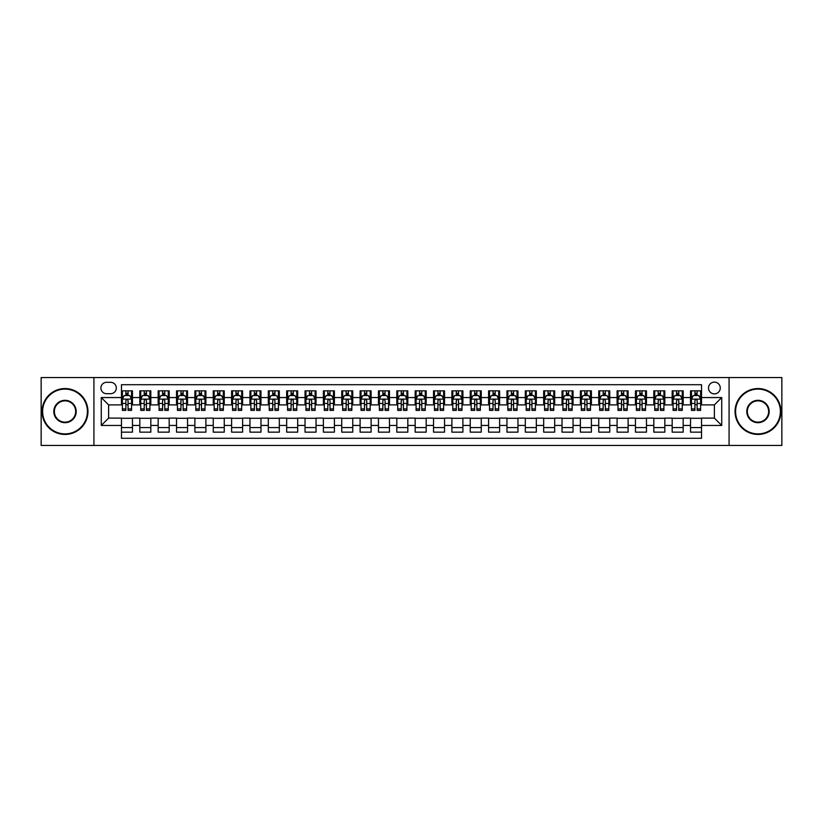 <?xml version="1.0" encoding="UTF-8"?>
<svg xmlns="http://www.w3.org/2000/svg" width="823" height="823" viewBox="0 0 823 823"><rect width="100%" height="100%" fill="white"/><g stroke="black" fill="none" stroke-linecap="round" stroke-linejoin="round"><path stroke-width="1.23" d="M714.385 382.129A5.874 5.874 0 0 0 708.51 388.003A5.874 5.874 0 0 0 714.385 393.878A5.874 5.874 0 0 0 720.259 388.003A5.874 5.874 0 0 0 714.385 382.129M729.075 445.459L781.85 445.459L781.85 377.541L729.075 377.541L729.075 445.459L93.925 445.459L93.925 377.541L41.15 377.541L41.15 445.459L93.925 445.459M701.535 390.853L690.528 390.853L690.528 397.55L683.183 397.55L683.183 404.895L690.528 404.895L690.528 397.55M683.183 397.55L683.183 390.853L672.165 390.853L672.165 397.55L664.83 397.55L664.83 404.895L672.165 404.895L672.165 397.55M664.83 397.55L664.83 390.853L653.812 390.853L653.812 397.55L646.466 397.55L646.466 404.895L653.812 404.895L653.812 397.55M646.466 397.55L646.466 390.853L635.459 390.853L635.459 397.55L628.114 397.55L628.114 404.895L635.459 404.895L635.459 397.55M628.114 397.55L628.114 390.853L617.096 390.853L617.096 397.55L609.75 397.55L609.75 404.895L617.096 404.895L617.096 397.55M609.75 397.55L609.75 390.853L598.743 390.853L598.743 397.55L591.398 397.55L591.398 404.895L598.743 404.895L598.743 397.55M591.398 397.55L591.398 390.853L580.38 390.853L580.38 397.55L573.045 397.55L573.045 404.895L580.38 404.895L580.38 397.55M573.045 397.55L573.045 390.853L562.027 390.853L562.027 397.55L554.681 397.55L554.681 404.895L562.027 404.895L562.027 397.55M554.681 397.55L554.681 390.853L543.674 390.853L543.674 397.55L536.329 397.55L536.329 404.895L543.674 404.895L543.674 397.55M536.329 397.55L536.329 390.853L525.311 390.853L525.311 397.55L517.965 397.55L517.965 404.895L525.311 404.895L525.311 397.55M517.965 397.55L517.965 390.853L506.958 390.853L506.958 397.55L499.612 397.55L499.612 404.895L506.958 404.895L506.958 397.55M499.612 397.55L499.612 390.853L488.595 390.853L488.595 397.55L481.26 397.55L481.26 404.895L488.595 404.895L488.595 397.55M481.26 397.55L481.26 390.853L470.242 390.853L470.242 397.55L462.896 397.55L462.896 404.895L470.242 404.895L470.242 397.55M462.896 397.55L462.896 390.853L451.889 390.853L451.889 397.55L444.543 397.55L444.543 404.895L451.889 404.895L451.889 397.55M444.543 397.55L444.543 390.853L433.526 390.853L433.526 397.55L426.191 397.55L426.191 404.895L433.526 404.895L433.526 397.55M426.191 397.55L426.191 390.853L415.173 390.853L415.173 397.55L407.827 397.55L407.827 404.895L415.173 404.895L415.173 397.55M407.827 397.55L407.827 390.853L396.809 390.853L396.809 397.55L389.474 397.55L389.474 404.895L396.809 404.895L396.809 397.55M389.474 397.55L389.474 390.853L378.457 390.853L378.457 397.55L371.111 397.55L371.111 404.895L378.457 404.895L378.457 397.55M371.111 397.55L371.111 390.853L360.104 390.853L360.104 397.55L352.758 397.55L352.758 404.895L360.104 404.895L360.104 397.55M352.758 397.55L352.758 390.853L341.74 390.853L341.74 397.55L334.405 397.55L334.405 404.895L341.74 404.895L341.74 397.55M334.405 397.55L334.405 390.853L323.388 390.853L323.388 397.55L316.042 397.55L316.042 404.895L323.388 404.895L323.388 397.55M316.042 397.55L316.042 390.853L305.035 390.853L305.035 397.55L297.689 397.55L297.689 404.895L305.035 404.895L305.035 397.55M297.689 397.55L297.689 390.853L286.671 390.853L286.671 397.55L279.326 397.55L279.326 404.895L286.671 404.895L286.671 397.55M279.326 397.55L279.326 390.853L268.319 390.853L268.319 397.55L260.973 397.55L260.973 404.895L268.319 404.895L268.319 397.55M260.973 397.55L260.973 390.853L249.955 390.853L249.955 397.55L242.62 397.55L242.62 404.895L249.955 404.895L249.955 397.55M242.62 397.55L242.62 390.853L231.602 390.853L231.602 397.55L224.257 397.55L224.257 404.895L231.602 404.895L231.602 397.55M224.257 397.55L224.257 390.853L213.25 390.853L213.25 397.55L205.904 397.55L205.904 404.895L213.25 404.895L213.25 397.55M205.904 397.55L205.904 390.853L194.886 390.853L194.886 397.55L187.541 397.55L187.541 404.895L194.886 404.895L194.886 397.55M187.541 397.55L187.541 390.853L176.534 390.853L176.534 397.55L169.188 397.55L169.188 404.895L176.534 404.895L176.534 397.55M169.188 397.55L169.188 390.853L158.17 390.853L158.17 397.55L150.835 397.55L150.835 404.895L158.17 404.895L158.17 397.55M150.835 397.55L150.835 390.853L139.817 390.853L139.817 404.895L132.472 404.895L132.472 390.853L121.465 390.853M121.465 432.147L132.472 432.147L132.472 418.105L139.817 418.105L139.817 432.147L150.835 432.147L150.835 418.105L158.17 418.105L158.17 425.45L150.835 425.45M158.17 425.45L158.17 432.147L169.188 432.147L169.188 418.105L176.534 418.105L176.534 425.45L169.188 425.45M176.534 425.45L176.534 432.147L187.541 432.147L187.541 418.105L194.886 418.105L194.886 425.45L187.541 425.45M194.886 425.45L194.886 432.147L205.904 432.147L205.904 418.105L213.25 418.105L213.25 425.45L205.904 425.45M213.25 425.45L213.25 432.147L224.257 432.147L224.257 418.105L231.602 418.105L231.602 425.45L224.257 425.45M231.602 425.45L231.602 432.147L242.62 432.147L242.62 418.105L249.955 418.105L249.955 425.45L242.62 425.45M249.955 425.45L249.955 432.147L260.973 432.147L260.973 418.105L268.319 418.105L268.319 425.45L260.973 425.45M268.319 425.45L268.319 432.147L279.326 432.147L279.326 418.105L286.671 418.105L286.671 425.45L279.326 425.45M286.671 425.45L286.671 432.147L297.689 432.147L297.689 418.105L305.035 418.105L305.035 425.45L297.689 425.45M305.035 425.45L305.035 432.147L316.042 432.147L316.042 418.105L323.388 418.105L323.388 425.45L316.042 425.45M323.388 425.45L323.388 432.147L334.405 432.147L334.405 418.105L341.74 418.105L341.74 425.45L334.405 425.45M341.74 425.45L341.74 432.147L352.758 432.147L352.758 418.105L360.104 418.105L360.104 425.45L352.758 425.45M360.104 425.45L360.104 432.147L371.111 432.147L371.111 418.105L378.457 418.105L378.457 425.45L371.111 425.45M378.457 425.45L378.457 432.147L389.474 432.147L389.474 418.105L396.809 418.105L396.809 425.45L389.474 425.45M396.809 425.45L396.809 432.147L407.827 432.147L407.827 418.105L415.173 418.105L415.173 425.45L407.827 425.45M415.173 425.45L415.173 432.147L426.191 432.147L426.191 418.105L433.526 418.105L433.526 425.45L426.191 425.45M433.526 425.45L433.526 432.147L444.543 432.147L444.543 418.105L451.889 418.105L451.889 425.45L444.543 425.45M451.889 425.45L451.889 432.147L462.896 432.147L462.896 418.105L470.242 418.105L470.242 425.45L462.896 425.45M470.242 425.45L470.242 432.147L481.26 432.147L481.26 418.105L488.595 418.105L488.595 425.45L481.26 425.45M488.595 425.45L488.595 432.147L499.612 432.147L499.612 418.105L506.958 418.105L506.958 425.45L499.612 425.45M506.958 425.45L506.958 432.147L517.965 432.147L517.965 418.105L525.311 418.105L525.311 425.45L517.965 425.45M525.311 425.45L525.311 432.147L536.329 432.147L536.329 418.105L543.674 418.105L543.674 425.45L536.329 425.45M543.674 425.45L543.674 432.147L554.681 432.147L554.681 418.105L562.027 418.105L562.027 425.45L554.681 425.45M562.027 425.45L562.027 432.147L573.045 432.147L573.045 418.105L580.38 418.105L580.38 425.45L573.045 425.45M580.38 425.45L580.38 432.147L591.398 432.147L591.398 418.105L598.743 418.105L598.743 425.45L591.398 425.45M598.743 425.45L598.743 432.147L609.75 432.147L609.75 418.105L617.096 418.105L617.096 425.45L609.75 425.45M617.096 425.45L617.096 432.147L628.114 432.147L628.114 418.105L635.459 418.105L635.459 425.45L628.114 425.45M635.459 425.45L635.459 432.147L646.466 432.147L646.466 418.105L653.812 418.105L653.812 425.45L646.466 425.45M653.812 425.45L653.812 432.147L664.83 432.147L664.83 418.105L672.165 418.105L672.165 425.45L664.83 425.45M672.165 425.45L672.165 432.147L683.183 432.147L683.183 418.105L690.528 418.105L690.528 425.45L683.183 425.45M106.589 393.692L110.632 393.692A5.689 5.689 0 0 0 116.321 388.003A5.689 5.689 0 0 0 110.632 382.314L106.589 382.314A5.689 5.689 0 0 0 100.9 388.003A5.689 5.689 0 0 0 106.589 393.692M729.075 377.541L93.925 377.541M701.535 397.55L701.535 384.701L121.465 384.701L121.465 404.895L108.615 404.895L108.615 418.105L121.465 418.105L121.465 438.299L701.535 438.299L701.535 418.105L714.385 418.105L714.385 404.895L701.535 404.895L701.535 397.55L721.73 397.55L721.73 425.45L701.535 425.45M121.465 425.45L101.27 425.45L101.27 397.55L121.465 397.55M690.528 425.45L690.528 432.147L701.535 432.147M121.465 395.441L122.38 395.441M125.868 395.441L128.069 395.441M131.557 395.441L132.472 395.441M121.465 404.71L122.38 404.71M125.868 404.71L128.069 404.71M131.557 404.71L132.472 404.71M121.465 418.29L132.472 418.29M121.465 427.559L132.472 427.559M139.817 404.71L140.733 404.71M144.22 404.71L146.422 404.71M149.909 404.71L150.835 404.71M139.817 395.441L140.733 395.441M144.22 395.441L146.422 395.441M149.909 395.441L150.835 395.441M139.817 418.29L150.835 418.29M139.817 427.559L150.835 427.559M158.17 418.29L169.188 418.29M158.17 427.559L169.188 427.559M158.17 395.441L159.096 395.441M162.584 395.441L164.785 395.441M168.273 395.441L169.188 395.441M158.17 404.71L159.096 404.71M162.584 404.71L164.785 404.71M168.273 404.71L169.188 404.71M176.534 418.29L187.541 418.29M176.534 427.559L187.541 427.559M176.534 395.441L177.449 395.441M180.937 395.441L183.138 395.441M186.626 395.441L187.541 395.441M176.534 404.71L177.449 404.71M180.937 404.71L183.138 404.71M186.626 404.71L187.541 404.71M194.886 418.29L205.904 418.29M194.886 427.559L205.904 427.559M194.886 395.441L195.802 395.441M199.289 395.441L201.501 395.441M204.989 395.441L205.904 395.441M194.886 404.71L195.802 404.71M199.289 404.71L201.501 404.71M204.989 404.71L205.904 404.71M213.25 418.29L224.257 418.29M213.25 427.559L224.257 427.559M213.25 395.441L214.165 395.441M217.653 395.441L219.854 395.441M223.342 395.441L224.257 395.441M213.25 404.71L214.165 404.71M217.653 404.71L219.854 404.71M223.342 404.71L224.257 404.71M231.602 418.29L242.62 418.29M231.602 427.559L242.62 427.559M231.602 395.441L232.518 395.441M236.006 395.441L238.207 395.441M241.695 395.441L242.62 395.441M231.602 404.71L232.518 404.71M236.006 404.71L238.207 404.71M241.695 404.71L242.62 404.71M249.955 418.29L260.973 418.29M249.955 427.559L260.973 427.559M249.955 395.441L250.881 395.441M254.369 395.441L256.57 395.441M260.058 395.441L260.973 395.441M249.955 404.71L250.881 404.71M254.369 404.71L256.57 404.71M260.058 404.71L260.973 404.71M268.319 418.29L279.326 418.29M268.319 427.559L279.326 427.559M268.319 395.441L269.234 395.441M272.722 395.441L274.923 395.441M278.411 395.441L279.326 395.441M268.319 404.71L269.234 404.71M272.722 404.71L274.923 404.71M278.411 404.71L279.326 404.71M286.671 418.29L297.689 418.29M286.671 427.559L297.689 427.559M286.671 395.441L287.587 395.441M291.075 395.441L293.286 395.441M296.774 395.441L297.689 395.441M286.671 404.71L287.587 404.71M291.075 404.71L293.286 404.71M296.774 404.71L297.689 404.71M305.035 418.29L316.042 418.29M305.035 427.559L316.042 427.559M305.035 395.441L305.95 395.441M309.438 395.441L311.639 395.441M315.127 395.441L316.042 395.441M305.035 404.71L305.95 404.71M309.438 404.71L311.639 404.71M315.127 404.71L316.042 404.71M323.388 418.29L334.405 418.29M323.388 427.559L334.405 427.559M323.388 395.441L324.303 395.441M327.791 395.441L329.992 395.441M333.48 395.441L334.405 395.441M323.388 404.71L324.303 404.71M327.791 404.71L329.992 404.71M333.48 404.71L334.405 404.71M341.74 418.29L352.758 418.29M341.74 427.559L352.758 427.559M341.74 395.441L342.666 395.441M346.154 395.441L348.355 395.441M351.843 395.441L352.758 395.441M341.74 404.71L342.666 404.71M346.154 404.71L348.355 404.71M351.843 404.71L352.758 404.71M360.104 418.29L371.111 418.29M360.104 427.559L371.111 427.559M360.104 395.441L361.019 395.441M364.507 395.441L366.708 395.441M370.196 395.441L371.111 395.441M360.104 404.71L361.019 404.71M364.507 404.71L366.708 404.71M370.196 404.71L371.111 404.71M378.457 418.29L389.474 418.29M378.457 427.559L389.474 427.559M378.457 395.441L379.372 395.441M382.86 395.441L385.061 395.441M388.559 395.441L389.474 395.441M378.457 404.71L379.372 404.71M382.86 404.71L385.061 404.71M388.559 404.71L389.474 404.71M396.809 418.29L407.827 418.29M396.809 427.559L407.827 427.559M396.809 395.441L397.735 395.441M401.223 395.441L403.424 395.441M406.912 395.441L407.827 395.441M396.809 404.71L397.735 404.71M401.223 404.71L403.424 404.71M406.912 404.71L407.827 404.71M415.173 418.29L426.191 418.29M415.173 427.559L426.191 427.559M415.173 395.441L416.088 395.441M419.576 395.441L421.777 395.441M425.265 395.441L426.191 395.441M415.173 404.71L416.088 404.71M419.576 404.71L421.777 404.71M425.265 404.71L426.191 404.71M433.526 418.29L444.543 418.29M433.526 427.559L444.543 427.559M433.526 395.441L434.441 395.441M437.939 395.441L440.14 395.441M443.628 395.441L444.543 395.441M433.526 404.71L434.441 404.71M437.939 404.71L440.14 404.71M443.628 404.71L444.543 404.71M451.889 418.29L462.896 418.29M451.889 427.559L462.896 427.559M451.889 395.441L452.804 395.441M456.292 395.441L458.493 395.441M461.981 395.441L462.896 395.441M451.889 404.71L452.804 404.71M456.292 404.71L458.493 404.71M461.981 404.71L462.896 404.71M470.242 418.29L481.26 418.29M470.242 427.559L481.26 427.559M470.242 395.441L471.157 395.441M474.645 395.441L476.846 395.441M480.334 395.441L481.26 395.441M470.242 404.71L471.157 404.71M474.645 404.71L476.846 404.71M480.334 404.71L481.26 404.71M488.595 418.29L499.612 418.29M488.595 427.559L499.612 427.559M488.595 395.441L489.52 395.441M493.008 395.441L495.209 395.441M498.697 395.441L499.612 395.441M488.595 404.71L489.52 404.71M493.008 404.71L495.209 404.71M498.697 404.71L499.612 404.71M506.958 418.29L517.965 418.29M506.958 427.559L517.965 427.559M506.958 395.441L507.873 395.441M511.361 395.441L513.562 395.441M517.05 395.441L517.965 395.441M506.958 404.71L507.873 404.71M511.361 404.71L513.562 404.71M517.05 404.71L517.965 404.71M525.311 418.29L536.329 418.29M525.311 427.559L536.329 427.559M525.311 395.441L526.226 395.441M529.714 395.441L531.925 395.441M535.413 395.441L536.329 395.441M525.311 404.71L526.226 404.71M529.714 404.71L531.925 404.71M535.413 404.71L536.329 404.71M543.674 418.29L554.681 418.29M543.674 427.559L554.681 427.559M543.674 395.441L544.589 395.441M548.077 395.441L550.278 395.441M553.766 395.441L554.681 395.441M543.674 404.71L544.589 404.71M548.077 404.71L550.278 404.71M553.766 404.71L554.681 404.71M562.027 418.29L573.045 418.29M562.027 427.559L573.045 427.559M562.027 395.441L562.942 395.441M566.43 395.441L568.631 395.441M572.119 395.441L573.045 395.441M562.027 404.71L562.942 404.71M566.43 404.71L568.631 404.71M572.119 404.71L573.045 404.71M580.38 418.29L591.398 418.29M580.38 427.559L591.398 427.559M580.38 395.441L581.305 395.441M584.793 395.441L586.994 395.441M590.482 395.441L591.398 395.441M580.38 404.71L581.305 404.71M584.793 404.71L586.994 404.71M590.482 404.71L591.398 404.71M598.743 418.29L609.75 418.29M598.743 427.559L609.75 427.559M598.743 395.441L599.658 395.441M603.146 395.441L605.347 395.441M608.835 395.441L609.75 395.441M598.743 404.71L599.658 404.71M603.146 404.71L605.347 404.71M608.835 404.71L609.75 404.71M617.096 418.29L628.114 418.29M617.096 427.559L628.114 427.559M617.096 395.441L618.011 395.441M621.499 395.441L623.711 395.441M627.198 395.441L628.114 395.441M617.096 404.71L618.011 404.71M621.499 404.71L623.711 404.71M627.198 404.71L628.114 404.71M635.459 418.29L646.466 418.29M635.459 427.559L646.466 427.559M635.459 395.441L636.374 395.441M639.862 395.441L642.063 395.441M645.551 395.441L646.466 395.441M635.459 404.71L636.374 404.71M639.862 404.71L642.063 404.71M645.551 404.71L646.466 404.71M653.812 418.29L664.83 418.29M653.812 427.559L664.83 427.559M653.812 395.441L654.727 395.441M658.215 395.441L660.416 395.441M663.904 395.441L664.83 395.441M653.812 404.71L654.727 404.71M658.215 404.71L660.416 404.71M663.904 404.71L664.83 404.71M672.165 418.29L683.183 418.29M672.165 427.559L683.183 427.559M672.165 395.441L673.091 395.441M676.578 395.441L678.78 395.441M682.267 395.441L683.183 395.441M672.165 404.71L673.091 404.71M676.578 404.71L678.78 404.71M682.267 404.71L683.183 404.71M690.528 418.29L701.535 418.29M690.528 427.559L701.535 427.559M690.528 395.441L691.443 395.441M694.931 395.441L697.132 395.441M700.62 395.441L701.535 395.441M690.528 404.71L691.443 404.71M694.931 404.71L697.132 404.71M700.62 404.71L701.535 404.71M108.615 404.895L101.27 397.55M108.615 418.105L101.27 425.45M721.73 397.55L714.385 404.895M721.73 425.45L714.385 418.105M128.069 393.24L125.868 393.24M131.557 408.908L128.069 408.908L128.069 410.399L131.557 410.399L131.557 399.196L129.725 395.534L124.211 395.534L122.38 399.196L122.38 410.399L125.868 410.399L125.868 408.908L122.38 408.908M122.38 399.196L122.38 390.853M131.557 399.196L131.557 390.853M125.868 395.534L125.868 390.853M128.069 390.853L128.069 395.534M128.069 408.908L128.069 400.575C127.339 399.165 126.598 399.165 125.868 400.575L125.868 408.908M65.017 389.104A22.396 22.396 0 0 0 42.621 411.5A22.396 22.396 0 0 0 65.017 433.896A22.396 22.396 0 0 0 87.413 411.5A22.396 22.396 0 0 0 65.017 389.104M65.017 434.441A22.941 22.941 0 0 1 42.066 411.5A22.941 22.941 0 0 1 65.017 388.559A22.941 22.941 0 0 1 87.958 411.5A22.941 22.941 0 0 1 65.017 434.441M65.017 400.307A11.193 11.193 0 0 1 76.21 411.5A11.193 11.193 0 0 1 65.017 422.693A11.193 11.193 0 0 1 53.814 411.5A11.193 11.193 0 0 1 65.017 400.307M65.017 422.148A10.648 10.648 0 0 0 75.665 411.5A10.648 10.648 0 0 0 65.017 400.852A10.648 10.648 0 0 0 54.369 411.5A10.648 10.648 0 0 0 65.017 422.148M757.983 389.104A22.396 22.396 0 0 0 735.587 411.5A22.396 22.396 0 0 0 757.983 433.896A22.396 22.396 0 0 0 780.379 411.5A22.396 22.396 0 0 0 757.983 389.104M757.983 434.441A22.941 22.941 0 0 1 735.042 411.5A22.941 22.941 0 0 1 757.983 388.559A22.941 22.941 0 0 1 780.934 411.5A22.941 22.941 0 0 1 757.983 434.441M757.983 400.307A11.193 11.193 0 0 1 769.186 411.5A11.193 11.193 0 0 1 757.983 422.693A11.193 11.193 0 0 1 746.79 411.5A11.193 11.193 0 0 1 757.983 400.307M757.983 422.148A10.648 10.648 0 0 0 768.631 411.5A10.648 10.648 0 0 0 757.983 400.852A10.648 10.648 0 0 0 747.335 411.5A10.648 10.648 0 0 0 757.983 422.148M146.422 393.24L144.22 393.24M149.909 408.908L146.422 408.908L146.422 410.399L149.909 410.399L149.909 399.196L148.078 395.534L142.574 395.534L140.733 399.196L140.733 410.399L144.22 410.399L144.22 408.908L140.733 408.908M140.733 399.196L140.733 390.853M149.909 399.196L149.909 390.853M144.22 395.534L144.22 390.853M146.422 390.853L146.422 395.534M146.422 408.908L146.422 400.575C145.692 399.165 144.961 399.165 144.22 400.575L144.22 408.908M164.785 393.24L162.584 393.24M168.273 408.908L164.785 408.908L164.785 410.399L168.273 410.399L168.273 399.196L166.431 395.534L160.927 395.534L159.096 399.196L159.096 410.399L162.584 410.399L162.584 408.908L159.096 408.908M159.096 399.196L159.096 390.853M168.273 399.196L168.273 390.853M162.584 395.534L162.584 390.853M164.785 390.853L164.785 395.534M164.785 408.908L164.785 400.575C164.055 399.165 163.314 399.165 162.584 400.575L162.584 408.908M183.138 393.24L180.937 393.24M186.626 408.908L183.138 408.908L183.138 410.399L186.626 410.399L186.626 399.196L184.794 395.534L179.291 395.534L177.449 399.196L177.449 410.399L180.937 410.399L180.937 408.908L177.449 408.908M177.449 399.196L177.449 390.853M186.626 399.196L186.626 390.853M180.937 395.534L180.937 390.853M183.138 390.853L183.138 395.534M183.138 408.908L183.138 400.575C182.408 399.165 181.677 399.165 180.937 400.575L180.937 408.908M201.501 393.24L199.289 393.24M204.989 408.908L201.501 408.908L201.501 410.399L204.989 410.399L204.989 399.196L203.147 395.534L197.643 395.534L195.802 399.196L195.802 410.399L199.289 410.399L199.289 408.908L195.802 408.908M195.802 399.196L195.802 390.853M204.989 399.196L204.989 390.853M199.289 395.534L199.289 390.853M201.501 390.853L201.501 395.534M201.501 408.908L201.501 400.575C200.761 399.165 200.03 399.165 199.289 400.575L199.289 408.908M219.854 393.24L217.653 393.24M223.342 408.908L219.854 408.908L219.854 410.399L223.342 410.399L223.342 399.196L221.51 395.534L215.996 395.534L214.165 399.196L214.165 410.399L217.653 410.399L217.653 408.908L214.165 408.908M214.165 399.196L214.165 390.853M223.342 399.196L223.342 390.853M217.653 395.534L217.653 390.853M219.854 390.853L219.854 395.534M219.854 408.908L219.854 400.575C219.124 399.165 218.383 399.165 217.653 400.575L217.653 408.908M238.207 393.24L236.006 393.24M241.695 408.908L238.207 408.908L238.207 410.399L241.695 410.399L241.695 399.196L239.863 395.534L234.36 395.534L232.518 399.196L232.518 410.399L236.006 410.399L236.006 408.908L232.518 408.908M232.518 399.196L232.518 390.853M241.695 399.196L241.695 390.853M236.006 395.534L236.006 390.853M238.207 390.853L238.207 395.534M238.207 408.908L238.207 400.575C237.477 399.165 236.746 399.165 236.006 400.575L236.006 408.908M256.57 393.24L254.369 393.24M260.058 408.908L256.57 408.908L256.57 410.399L260.058 410.399L260.058 399.196L258.216 395.534L252.712 395.534L250.881 399.196L250.881 410.399L254.369 410.399L254.369 408.908L250.881 408.908M250.881 399.196L250.881 390.853M260.058 399.196L260.058 390.853M254.369 395.534L254.369 390.853M256.57 390.853L256.57 395.534M256.57 408.908L256.57 400.575C255.83 399.165 255.099 399.165 254.369 400.575L254.369 408.908M274.923 393.24L272.722 393.24M278.411 408.908L274.923 408.908L274.923 410.399L278.411 410.399L278.411 399.196L276.579 395.534L271.065 395.534L269.234 399.196L269.234 410.399L272.722 410.399L272.722 408.908L269.234 408.908M269.234 399.196L269.234 390.853M278.411 399.196L278.411 390.853M272.722 395.534L272.722 390.853M274.923 390.853L274.923 395.534M274.923 408.908L274.923 400.575C274.193 399.165 273.462 399.165 272.722 400.575L272.722 408.908M293.286 393.24L291.075 393.24M296.774 408.908L293.286 408.908L293.286 410.399L296.774 410.399L296.774 399.196L294.932 395.534L289.429 395.534L287.587 399.196L287.587 410.399L291.075 410.399L291.075 408.908L287.587 408.908M287.587 399.196L287.587 390.853M296.774 399.196L296.774 390.853M291.075 395.534L291.075 390.853M293.286 390.853L293.286 395.534M293.286 408.908L293.286 400.575C292.546 399.165 291.815 399.165 291.075 400.575L291.075 408.908M311.639 393.24L309.438 393.24M315.127 408.908L311.639 408.908L311.639 410.399L315.127 410.399L315.127 399.196L313.296 395.534L307.781 395.534L305.95 399.196L305.95 410.399L309.438 410.399L309.438 408.908L305.95 408.908M305.95 399.196L305.95 390.853M315.127 399.196L315.127 390.853M309.438 395.534L309.438 390.853M311.639 390.853L311.639 395.534M311.639 408.908L311.639 400.575C310.909 399.165 310.168 399.165 309.438 400.575L309.438 408.908M329.992 393.24L327.791 393.24M333.48 408.908L329.992 408.908L329.992 410.399L333.48 410.399L333.48 399.196L331.648 395.534L326.145 395.534L324.303 399.196L324.303 410.399L327.791 410.399L327.791 408.908L324.303 408.908M324.303 399.196L324.303 390.853M333.48 399.196L333.48 390.853M327.791 395.534L327.791 390.853M329.992 390.853L329.992 395.534M329.992 408.908L329.992 400.575C329.262 399.165 328.531 399.165 327.791 400.575L327.791 408.908M348.355 393.24L346.154 393.24M351.843 408.908L348.355 408.908L348.355 410.399L351.843 410.399L351.843 399.196L350.001 395.534L344.498 395.534L342.666 399.196L342.666 410.399L346.154 410.399L346.154 408.908L342.666 408.908M342.666 399.196L342.666 390.853M351.843 399.196L351.843 390.853M346.154 395.534L346.154 390.853M348.355 390.853L348.355 395.534M348.355 408.908L348.355 400.575C347.615 399.165 346.884 399.165 346.154 400.575L346.154 408.908M366.708 393.24L364.507 393.24M370.196 408.908L366.708 408.908L366.708 410.399L370.196 410.399L370.196 399.196L368.365 395.534L362.85 395.534L361.019 399.196L361.019 410.399L364.507 410.399L364.507 408.908L361.019 408.908M361.019 399.196L361.019 390.853M370.196 399.196L370.196 390.853M364.507 395.534L364.507 390.853M366.708 390.853L366.708 395.534M366.708 408.908L366.708 400.575C365.978 399.165 365.237 399.165 364.507 400.575L364.507 408.908M385.061 393.24L382.86 393.24M388.559 408.908L385.061 408.908L385.061 410.399L388.559 410.399L388.559 399.196L386.717 395.534L381.214 395.534L379.372 399.196L379.372 410.399L382.86 410.399L382.86 408.908L379.372 408.908M379.372 399.196L379.372 390.853M388.559 399.196L388.559 390.853M382.86 395.534L382.86 390.853M385.061 390.853L385.061 395.534M385.061 408.908L385.061 400.575C384.331 399.165 383.6 399.165 382.86 400.575L382.86 408.908M403.424 393.24L401.223 393.24M406.912 408.908L403.424 408.908L403.424 410.399L406.912 410.399L406.912 399.196L405.07 395.534L399.567 395.534L397.735 399.196L397.735 410.399L401.223 410.399L401.223 408.908L397.735 408.908M397.735 399.196L397.735 390.853M406.912 399.196L406.912 390.853M401.223 395.534L401.223 390.853M403.424 390.853L403.424 395.534M403.424 408.908L403.424 400.575C402.694 399.165 401.953 399.165 401.223 400.575L401.223 408.908M421.777 393.24L419.576 393.24M425.265 408.908L421.777 408.908L421.777 410.399L425.265 410.399L425.265 399.196L423.434 395.534L417.93 395.534L416.088 399.196L416.088 410.399L419.576 410.399L419.576 408.908L416.088 408.908M416.088 399.196L416.088 390.853M425.265 399.196L425.265 390.853M419.576 395.534L419.576 390.853M421.777 390.853L421.777 395.534M421.777 408.908L421.777 400.575C421.047 399.165 420.316 399.165 419.576 400.575L419.576 408.908M440.14 393.24L437.939 393.24M443.628 408.908L440.14 408.908L440.14 410.399L443.628 410.399L443.628 399.196L441.786 395.534L436.283 395.534L434.441 399.196L434.441 410.399L437.939 410.399L437.939 408.908L434.441 408.908M434.441 399.196L434.441 390.853M443.628 399.196L443.628 390.853M437.939 395.534L437.939 390.853M440.14 390.853L440.14 395.534M440.14 408.908L440.14 400.575C439.4 399.165 438.669 399.165 437.939 400.575L437.939 408.908M458.493 393.24L456.292 393.24M461.981 408.908L458.493 408.908L458.493 410.399L461.981 410.399L461.981 399.196L460.15 395.534L454.635 395.534L452.804 399.196L452.804 410.399L456.292 410.399L456.292 408.908L452.804 408.908M452.804 399.196L452.804 390.853M461.981 399.196L461.981 390.853M456.292 395.534L456.292 390.853M458.493 390.853L458.493 395.534M458.493 408.908L458.493 400.575C457.763 399.165 457.022 399.165 456.292 400.575L456.292 408.908M476.846 393.24L474.645 393.24M480.334 408.908L476.846 408.908L476.846 410.399L480.334 410.399L480.334 399.196L478.502 395.534L472.999 395.534L471.157 399.196L471.157 410.399L474.645 410.399L474.645 408.908L471.157 408.908M471.157 399.196L471.157 390.853M480.334 399.196L480.334 390.853M474.645 395.534L474.645 390.853M476.846 390.853L476.846 395.534M476.846 408.908L476.846 400.575C476.116 399.165 475.385 399.165 474.645 400.575L474.645 408.908M495.209 393.24L493.008 393.24M498.697 408.908L495.209 408.908L495.209 410.399L498.697 410.399L498.697 399.196L496.855 395.534L491.352 395.534L489.52 399.196L489.52 410.399L493.008 410.399L493.008 408.908L489.52 408.908M489.52 399.196L489.52 390.853M498.697 399.196L498.697 390.853M493.008 395.534L493.008 390.853M495.209 390.853L495.209 395.534M495.209 408.908L495.209 400.575C494.479 399.165 493.738 399.165 493.008 400.575L493.008 408.908M513.562 393.24L511.361 393.24M517.05 408.908L513.562 408.908L513.562 410.399L517.05 410.399L517.05 399.196L515.219 395.534L509.704 395.534L507.873 399.196L507.873 410.399L511.361 410.399L511.361 408.908L507.873 408.908M507.873 399.196L507.873 390.853M517.05 399.196L517.05 390.853M511.361 395.534L511.361 390.853M513.562 390.853L513.562 395.534M513.562 408.908L513.562 400.575C512.832 399.165 512.101 399.165 511.361 400.575L511.361 408.908M531.925 393.24L529.714 393.24M535.413 408.908L531.925 408.908L531.925 410.399L535.413 410.399L535.413 399.196L533.571 395.534L528.068 395.534L526.226 399.196L526.226 410.399L529.714 410.399L529.714 408.908L526.226 408.908M526.226 399.196L526.226 390.853M535.413 399.196L535.413 390.853M529.714 395.534L529.714 390.853M531.925 390.853L531.925 395.534M531.925 408.908L531.925 400.575C531.185 399.165 530.454 399.165 529.714 400.575L529.714 408.908M550.278 393.24L548.077 393.24M553.766 408.908L550.278 408.908L550.278 410.399L553.766 410.399L553.766 399.196L551.935 395.534L546.421 395.534L544.589 399.196L544.589 410.399L548.077 410.399L548.077 408.908L544.589 408.908M544.589 399.196L544.589 390.853M553.766 399.196L553.766 390.853M548.077 395.534L548.077 390.853M550.278 390.853L550.278 395.534M550.278 408.908L550.278 400.575C549.548 399.165 548.807 399.165 548.077 400.575L548.077 408.908M568.631 393.24L566.43 393.24M572.119 408.908L568.631 408.908L568.631 410.399L572.119 410.399L572.119 399.196L570.288 395.534L564.784 395.534L562.942 399.196L562.942 410.399L566.43 410.399L566.43 408.908L562.942 408.908M562.942 399.196L562.942 390.853M572.119 399.196L572.119 390.853M566.43 395.534L566.43 390.853M568.631 390.853L568.631 395.534M568.631 408.908L568.631 400.575C567.901 399.165 567.17 399.165 566.43 400.575L566.43 408.908M586.994 393.24L584.793 393.24M590.482 408.908L586.994 408.908L586.994 410.399L590.482 410.399L590.482 399.196L588.64 395.534L583.137 395.534L581.305 399.196L581.305 410.399L584.793 410.399L584.793 408.908L581.305 408.908M581.305 399.196L581.305 390.853M590.482 399.196L590.482 390.853M584.793 395.534L584.793 390.853M586.994 390.853L586.994 395.534M586.994 408.908L586.994 400.575C586.254 399.165 585.523 399.165 584.793 400.575L584.793 408.908M605.347 393.24L603.146 393.24M608.835 408.908L605.347 408.908L605.347 410.399L608.835 410.399L608.835 399.196L607.004 395.534L601.49 395.534L599.658 399.196L599.658 410.399L603.146 410.399L603.146 408.908L599.658 408.908M599.658 399.196L599.658 390.853M608.835 399.196L608.835 390.853M603.146 395.534L603.146 390.853M605.347 390.853L605.347 395.534M605.347 408.908L605.347 400.575C604.617 399.165 603.876 399.165 603.146 400.575L603.146 408.908M623.711 393.24L621.499 393.24M627.198 408.908L623.711 408.908L623.711 410.399L627.198 410.399L627.198 399.196L625.357 395.534L619.853 395.534L618.011 399.196L618.011 410.399L621.499 410.399L621.499 408.908L618.011 408.908M618.011 399.196L618.011 390.853M627.198 399.196L627.198 390.853M621.499 395.534L621.499 390.853M623.711 390.853L623.711 395.534M623.711 408.908L623.711 400.575C622.97 399.165 622.239 399.165 621.499 400.575L621.499 408.908M642.063 393.24L639.862 393.24M645.551 408.908L642.063 408.908L642.063 410.399L645.551 410.399L645.551 399.196L643.709 395.534L638.206 395.534L636.374 399.196L636.374 410.399L639.862 410.399L639.862 408.908L636.374 408.908M636.374 399.196L636.374 390.853M645.551 399.196L645.551 390.853M639.862 395.534L639.862 390.853M642.063 390.853L642.063 395.534M642.063 408.908L642.063 400.575C641.333 399.165 640.592 399.165 639.862 400.575L639.862 408.908M660.416 393.24L658.215 393.24M663.904 408.908L660.416 408.908L660.416 410.399L663.904 410.399L663.904 399.196L662.073 395.534L656.569 395.534L654.727 399.196L654.727 410.399L658.215 410.399L658.215 408.908L654.727 408.908M654.727 399.196L654.727 390.853M663.904 399.196L663.904 390.853M658.215 395.534L658.215 390.853M660.416 390.853L660.416 395.534M660.416 408.908L660.416 400.575C659.686 399.165 658.956 399.165 658.215 400.575L658.215 408.908M678.78 393.24L676.578 393.24M682.267 408.908L678.78 408.908L678.78 410.399L682.267 410.399L682.267 399.196L680.426 395.534L674.922 395.534L673.091 399.196L673.091 410.399L676.578 410.399L676.578 408.908L673.091 408.908M673.091 399.196L673.091 390.853M682.267 399.196L682.267 390.853M676.578 395.534L676.578 390.853M678.78 390.853L678.78 395.534M678.78 408.908L678.78 400.575C678.039 399.165 677.308 399.165 676.578 400.575L676.578 408.908M697.132 393.24L694.931 393.24M700.62 408.908L697.132 408.908L697.132 410.399L700.62 410.399L700.62 399.196L698.789 395.534L693.275 395.534L691.443 399.196L691.443 410.399L694.931 410.399L694.931 408.908L691.443 408.908M691.443 399.196L691.443 390.853M700.62 399.196L700.62 390.853M694.931 395.534L694.931 390.853M697.132 390.853L697.132 395.534M697.132 408.908L697.132 400.575C696.402 399.165 695.661 399.165 694.931 400.575L694.931 408.908M139.817 425.45L132.472 425.45M139.817 397.55L132.472 397.55M131.515 399.114L122.421 399.114M122.38 396.542L123.707 396.542M130.229 396.542L131.557 396.542M125.868 403.455L122.38 403.455M131.557 403.455L128.069 403.455M128.069 394.402L125.868 394.402M149.868 399.114L140.784 399.114M140.733 396.542L142.07 396.542M148.582 396.542L149.909 396.542M144.22 403.455L140.733 403.455M149.909 403.455L146.422 403.455M146.422 394.402L144.22 394.402M168.221 399.114L159.137 399.114M159.096 396.542L160.423 396.542M166.946 396.542L168.273 396.542M162.584 403.455L159.096 403.455M168.273 403.455L164.785 403.455M164.785 394.402L162.584 394.402M186.584 399.114L177.501 399.114M177.449 396.542L178.776 396.542M185.298 396.542L186.626 396.542M180.937 403.455L177.449 403.455M186.626 403.455L183.138 403.455M183.138 394.402L180.937 394.402M204.937 399.114L195.853 399.114M195.802 396.542L197.139 396.542M203.651 396.542L204.989 396.542M199.289 403.455L195.802 403.455M204.989 403.455L201.501 403.455M201.501 394.402L199.289 394.402M223.3 399.114L214.206 399.114M214.165 396.542L215.492 396.542M222.015 396.542L223.342 396.542M217.653 403.455L214.165 403.455M223.342 403.455L219.854 403.455M219.854 394.402L217.653 394.402M241.653 399.114L232.57 399.114M232.518 396.542L233.855 396.542M240.367 396.542L241.695 396.542M236.006 403.455L232.518 403.455M241.695 403.455L238.207 403.455M238.207 394.402L236.006 394.402M260.006 399.114L250.922 399.114M250.881 396.542L252.208 396.542M258.72 396.542L260.058 396.542M254.369 403.455L250.881 403.455M260.058 403.455L256.57 403.455M256.57 394.402L254.369 394.402M278.369 399.114L269.275 399.114M269.234 396.542L270.561 396.542M277.084 396.542L278.411 396.542M272.722 403.455L269.234 403.455M278.411 403.455L274.923 403.455M274.923 394.402L272.722 394.402M296.722 399.114L287.639 399.114M287.587 396.542L288.924 396.542M295.436 396.542L296.774 396.542M291.075 403.455L287.587 403.455M296.774 403.455L293.286 403.455M293.286 394.402L291.075 394.402M315.086 399.114L305.991 399.114M305.95 396.542L307.277 396.542M313.8 396.542L315.127 396.542M309.438 403.455L305.95 403.455M315.127 403.455L311.639 403.455M311.639 394.402L309.438 394.402M333.438 399.114L324.355 399.114M324.303 396.542L325.641 396.542M332.153 396.542L333.48 396.542M327.791 403.455L324.303 403.455M333.48 403.455L329.992 403.455M329.992 394.402L327.791 394.402M351.791 399.114L342.707 399.114M342.666 396.542L343.993 396.542M350.505 396.542L351.843 396.542M346.154 403.455L342.666 403.455M351.843 403.455L348.355 403.455M348.355 394.402L346.154 394.402M370.155 399.114L361.06 399.114M361.019 396.542L362.346 396.542M368.869 396.542L370.196 396.542M364.507 403.455L361.019 403.455M370.196 403.455L366.708 403.455M366.708 394.402L364.507 394.402M388.507 399.114L379.424 399.114M379.372 396.542L380.71 396.542M387.221 396.542L388.559 396.542M382.86 403.455L379.372 403.455M388.559 403.455L385.061 403.455M385.061 394.402L382.86 394.402M406.86 399.114L397.776 399.114M397.735 396.542L399.062 396.542M405.585 396.542L406.912 396.542M401.223 403.455L397.735 403.455M406.912 403.455L403.424 403.455M403.424 394.402L401.223 394.402M425.224 399.114L416.14 399.114M416.088 396.542L417.415 396.542M423.938 396.542L425.265 396.542M419.576 403.455L416.088 403.455M425.265 403.455L421.777 403.455M421.777 394.402L419.576 394.402M443.576 399.114L434.493 399.114M434.441 396.542L435.779 396.542M442.29 396.542L443.628 396.542M437.939 403.455L434.441 403.455M443.628 403.455L440.14 403.455M440.14 394.402L437.939 394.402M461.94 399.114L452.845 399.114M452.804 396.542L454.131 396.542M460.654 396.542L461.981 396.542M456.292 403.455L452.804 403.455M461.981 403.455L458.493 403.455M458.493 394.402L456.292 394.402M480.293 399.114L471.209 399.114M471.157 396.542L472.495 396.542M479.007 396.542L480.334 396.542M474.645 403.455L471.157 403.455M480.334 403.455L476.846 403.455M476.846 394.402L474.645 394.402M498.645 399.114L489.562 399.114M489.52 396.542L490.847 396.542M497.359 396.542L498.697 396.542M493.008 403.455L489.52 403.455M498.697 403.455L495.209 403.455M495.209 394.402L493.008 394.402M517.009 399.114L507.914 399.114M507.873 396.542L509.2 396.542M515.723 396.542L517.05 396.542M511.361 403.455L507.873 403.455M517.05 403.455L513.562 403.455M513.562 394.402L511.361 394.402M535.361 399.114L526.278 399.114M526.226 396.542L527.564 396.542M534.076 396.542L535.413 396.542M529.714 403.455L526.226 403.455M535.413 403.455L531.925 403.455M531.925 394.402L529.714 394.402M553.725 399.114L544.631 399.114M544.589 396.542L545.916 396.542M552.439 396.542L553.766 396.542M548.077 403.455L544.589 403.455M553.766 403.455L550.278 403.455M550.278 394.402L548.077 394.402M572.078 399.114L562.994 399.114M562.942 396.542L564.28 396.542M570.792 396.542L572.119 396.542M566.43 403.455L562.942 403.455M572.119 403.455L568.631 403.455M568.631 394.402L566.43 394.402M590.43 399.114L581.347 399.114M581.305 396.542L582.633 396.542M589.145 396.542L590.482 396.542M584.793 403.455L581.305 403.455M590.482 403.455L586.994 403.455M586.994 394.402L584.793 394.402M608.794 399.114L599.7 399.114M599.658 396.542L600.985 396.542M607.508 396.542L608.835 396.542M603.146 403.455L599.658 403.455M608.835 403.455L605.347 403.455M605.347 394.402L603.146 394.402M627.147 399.114L618.063 399.114M618.011 396.542L619.349 396.542M625.861 396.542L627.198 396.542M621.499 403.455L618.011 403.455M627.198 403.455L623.711 403.455M623.711 394.402L621.499 394.402M645.499 399.114L636.416 399.114M636.374 396.542L637.702 396.542M644.224 396.542L645.551 396.542M639.862 403.455L636.374 403.455M645.551 403.455L642.063 403.455M642.063 394.402L639.862 394.402M663.863 399.114L654.779 399.114M654.727 396.542L656.054 396.542M662.577 396.542L663.904 396.542M658.215 403.455L654.727 403.455M663.904 403.455L660.416 403.455M660.416 394.402L658.215 394.402M682.216 399.114L673.132 399.114M673.091 396.542L674.418 396.542M680.93 396.542L682.267 396.542M676.578 403.455L673.091 403.455M682.267 403.455L678.78 403.455M678.78 394.402L676.578 394.402M700.579 399.114L691.485 399.114M691.443 396.542L692.771 396.542M699.293 396.542L700.62 396.542M694.931 403.455L691.443 403.455M700.62 403.455L697.132 403.455M697.132 394.402L694.931 394.402"/></g></svg>
